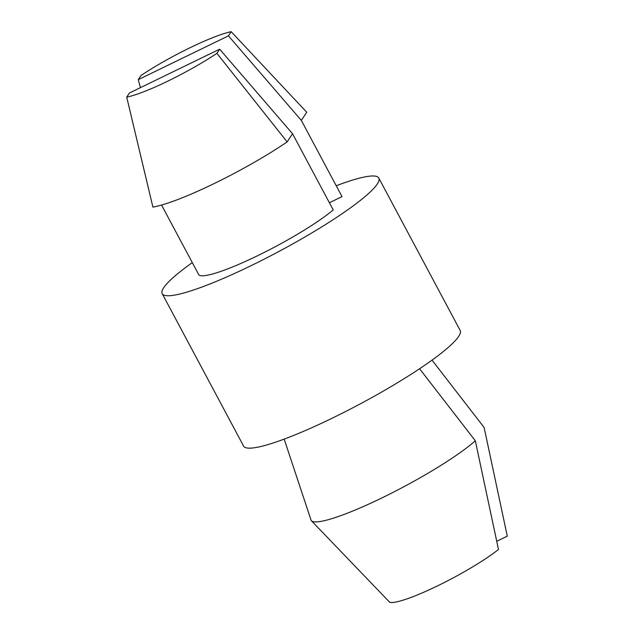 <?xml version="1.0" encoding="UTF-8"?>
<svg xmlns="http://www.w3.org/2000/svg" width="634" height="634" viewBox="0 0 634 634"><rect width="100%" height="100%" fill="white"/><g stroke="black" fill="none" stroke-linecap="round" stroke-linejoin="round"><path stroke-width="0.95" d="M432.023 360.128L484.091 427.443A98.207 14.178 151.9 0 1 484.114 427.474L507.279 536.166L496.787 541.262M475.326 440.796A98.207 14.178 151.9 0 1 382.619 497.579A98.207 14.178 151.9 0 1 311.349 520.704L389.728 602.3A68.203 9.843 151.9 0 0 437.515 585.887A68.203 9.843 151.9 0 0 498.483 549.488L475.326 440.796L419.573 368.734M284.175 439.108L311.175 520.498A98.207 14.178 151.9 0 0 311.349 520.704M287.147 141.905A98.207 14.178 151.9 0 1 152.905 207.096L126.721 97.137A68.203 9.843 151.9 0 0 216.907 53.343L287.147 141.905L292.543 133.734L333.23 209.933A81.841 11.816 151.9 0 1 257.317 255.851A81.841 11.816 151.9 0 1 198.981 275.116L161.567 205.051M329.395 202.745L342.019 196.611L301.332 120.412L306.729 112.234L231.188 31.7L228.446 35.861L301.332 120.412M336.226 185.762A122.758 17.72 151.9 0 1 378.791 178.043A122.758 17.72 151.9 0 1 278.849 251.5A122.758 17.72 151.9 0 1 162.209 293.685A122.758 17.72 151.9 0 1 192.3 262.611M378.791 178.043L460.165 330.441A122.758 17.72 151.9 0 1 360.223 403.898A122.758 17.72 151.9 0 1 243.583 446.082L162.209 293.685M231.188 31.7A68.203 9.843 151.9 0 0 141.01 75.494L138.26 79.654L228.446 35.861M216.907 53.343L219.649 49.183L129.471 92.976L126.721 97.137M138.26 79.654L140.439 87.65M292.543 133.734L219.649 49.183M480.517 422.815L484.114 427.474"/></g></svg>
